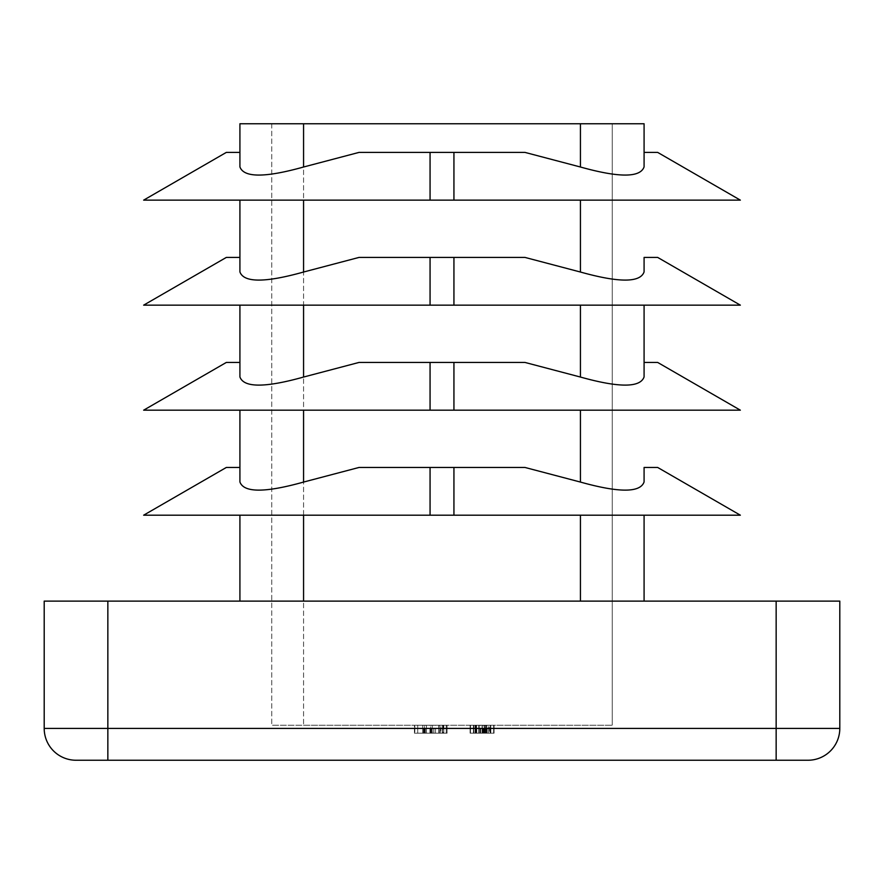 <?xml version="1.0" encoding="UTF-8"?>
<svg xmlns="http://www.w3.org/2000/svg" width="884" height="884" viewBox="0 0 884 884"><rect width="100%" height="100%" fill="white"/><g stroke="black" fill="none" stroke-linecap="round" stroke-linejoin="round"><path stroke-width="0.66" stroke-dasharray="4.42 3.31" d="M424.43 725.234L447.083 725.234L424.43 725.234L424.43 733.19L414.43 733.19L414.43 725.234L447.083 725.234L414.43 725.234L414.43 733.19L430.74 733.19L430.74 725.234L443.779 725.234L417.734 725.234L430.751 725.234L430.74 733.19L447.083 733.19L447.083 725.234L447.083 733.19L443.724 733.19L443.724 725.234M422.696 725.234L414.839 725.234L426.419 725.234L422.696 725.234L422.696 733.19L422.696 725.234L422.696 733.19L426.419 733.19L426.419 725.234L440.796 725.234L426.419 725.234L426.419 733.19L447.083 733.19L447.083 725.234L447.083 733.19L426.419 733.19L426.419 725.234L426.419 733.19L422.696 733.19L422.696 725.234M482.509 725.234L470.509 725.234L494.068 725.234L470.509 725.234L490.764 725.234L470.509 725.234L490.764 725.234L482.509 725.234L482.509 733.19L470.509 733.19L470.509 725.234L473.702 725.234L470.1 725.234L494.068 725.234L470.509 725.234L494.068 725.234L470.509 725.234L493.659 725.234L470.509 725.234L493.659 725.234L470.509 725.234L493.659 725.234L470.509 725.234L488.288 725.234L470.509 725.234L470.509 733.19L475.062 733.19L475.062 725.234L475.062 733.19L470.509 733.19L470.509 725.234L470.509 733.19L475.062 733.19L475.062 725.234L475.062 733.19L470.509 733.19L470.509 725.234L470.509 733.19L493.659 733.19L493.659 725.234L493.659 733.19L490.355 733.19L490.355 725.234L490.355 733.19L494.068 733.19L494.068 725.234L470.1 725.234L494.068 725.234L470.1 725.234L494.068 725.234L470.1 725.234L494.068 725.234L470.1 725.234L494.068 725.234L470.1 725.234L494.068 725.234L494.068 733.19L486.631 733.19L486.631 725.234L486.222 733.19L486.222 725.234L486.222 733.19L490.764 733.19L490.764 725.234L473.404 725.234L490.764 725.234L490.764 733.19L482.167 733.19L482.167 725.234L482.167 733.19L473.404 733.19L473.404 725.234L482.1 725.234L473.404 725.234L473.404 733.19L479.194 733.19L479.194 725.234L479.194 733.19L478.785 725.234L478.785 733.19L470.1 733.19L470.1 725.234L470.1 733.19L482.111 733.19L482.111 725.234L482.089 733.19L494.068 733.19L482.321 733.19L482.321 725.234L482.321 733.19L470.1 733.19L494.068 733.19L494.068 725.234L494.068 733.19L470.509 733.19L470.509 725.234L470.509 733.19L484.576 733.19L484.576 725.234M443.216 733.19L414.839 733.19L414.839 725.234L446.254 725.234L414.839 725.234L414.839 733.19L414.839 725.234L414.839 733.19L442.53 733.19L442.53 725.234L442.53 733.19L446.254 733.19L446.254 725.234L446.254 733.19L443.216 733.19L443.216 725.234M644.082 123.76L303.566 123.76L303.566 725.234L271.742 725.234L612.258 725.234L303.566 725.234L303.566 123.76L239.918 123.76L239.918 166.888C243.741 177.75 264.957 177.794 303.566 167.01L359.014 152.402L524.986 152.402L359.014 152.402L524.986 152.402L580.434 167.01C618.988 177.794 640.204 177.75 644.082 166.888L644.082 152.402L644.082 166.888M839.8 728.416L839.8 601.12L44.2 601.12L44.2 728.416A31.824 31.824 0 0 0 76.024 760.24L807.976 760.24A31.824 31.824 0 0 0 839.8 728.416L44.2 728.416A31.824 31.824 0 0 0 76.024 760.24M303.566 601.12L580.434 601.12L239.918 601.12L303.566 601.12L303.566 515.195L239.918 515.195L239.918 601.12M644.082 601.12L580.434 601.12L644.082 601.12L644.082 515.195L303.566 515.195L644.082 515.195M239.918 515.195L303.566 515.195M239.918 410.176L303.566 410.176L239.918 410.176L239.918 481.946L239.918 467.459L226.326 467.459L143.65 515.195L740.35 515.195L657.674 467.459L644.082 467.459L644.082 481.946C640.204 492.808 618.988 492.852 580.434 482.067L524.986 467.459L359.014 467.459L524.986 467.459L359.014 467.459L303.566 482.067C264.957 492.852 243.741 492.808 239.918 481.946L239.918 467.459M303.566 410.176L644.082 410.176L303.566 410.176L303.566 482.067M644.082 467.459L644.082 481.946M239.918 362.44L226.326 362.44L143.65 410.176L740.35 410.176L657.674 362.44L644.082 362.44L644.082 376.927C640.204 387.789 618.988 387.833 580.434 377.048L524.986 362.44L359.014 362.44L524.986 362.44L359.014 362.44L303.566 377.048C264.957 387.833 243.741 387.789 239.918 376.927L239.918 305.157L303.566 305.157L239.918 305.157M580.434 305.157L303.566 305.157L644.082 305.157L580.434 305.157L580.434 377.048M644.082 362.44L644.082 376.927M239.918 200.138L303.566 200.138L239.918 200.138L239.918 271.907L239.918 257.421L226.326 257.421L143.65 305.157L740.35 305.157L657.674 257.421L644.082 257.421L644.082 271.907C640.204 282.769 618.988 282.814 580.434 272.029L524.986 257.421L359.014 257.421L524.986 257.421L359.014 257.421L303.566 272.029C264.957 282.814 243.741 282.769 239.918 271.907L239.918 257.421M303.566 200.138L644.082 200.138L303.566 200.138L303.566 272.029M644.082 257.421L644.082 271.907M239.918 152.402L239.918 166.888L239.918 152.402L226.326 152.402L143.65 200.138L740.35 200.138L657.674 152.402L644.082 152.402M303.566 123.76L580.434 123.76L271.742 123.76L303.566 123.76L303.566 167.01M612.258 123.76L580.434 123.76L612.258 123.76L612.258 725.234L612.258 123.76M271.742 123.76L271.742 725.234L271.742 123.76M484.576 733.19L470.1 733.19L490.764 733.19L473.404 733.19L482.1 733.19L482.1 725.234L482.089 733.19L494.068 733.19L486.222 733.19L490.764 733.19L490.764 725.234L490.764 733.19L470.509 733.19L470.509 725.234L470.509 733.19L473.824 733.19L473.824 725.234L473.824 733.19L490.355 733.19L490.355 725.234M490.355 733.19L493.659 733.19L493.659 725.234L493.659 733.19L490.852 733.19L490.852 725.234M490.852 733.19L476.454 733.19L476.454 725.234M476.454 733.19L473.824 733.19L473.824 725.234M473.824 733.19L470.509 733.19L470.509 725.234L470.509 733.19L473.702 733.19L473.702 725.234M443.724 733.19L414.43 733.19L423.524 733.19L423.524 725.234M430.751 733.19L443.779 733.19L417.734 733.19L430.751 733.19L430.751 725.234L430.751 733.19M423.524 733.19L443.779 733.19L443.779 725.234L443.779 733.19L438.818 733.19L438.818 725.234L438.796 733.19L439.226 725.234L439.226 733.19L447.083 733.19L432.309 733.19L432.309 725.234M417.734 733.19L417.734 725.234L432.199 725.234L417.734 725.234L417.734 733.19L432.199 733.19L417.734 733.19L417.734 725.234M473.702 733.19L482.089 733.19L473.404 733.19L473.404 725.234L473.404 733.19L482.1 733.19L482.089 725.234L482.1 733.19L494.068 733.19L494.068 725.234L494.068 733.19L485.371 733.19L485.393 725.234L485.371 733.19L489.46 733.19L489.46 725.234M489.46 733.19L470.1 733.19L470.1 725.234L470.1 733.19L476.598 733.19L476.598 725.234M476.598 733.19L483.736 733.19L483.736 725.234M483.736 733.19L470.509 733.19L470.509 725.234L470.509 733.19L493.659 733.19L493.659 725.234L493.659 733.19L490.399 733.19L490.399 725.234M490.399 733.19L470.509 733.19L490.764 733.19L490.764 725.234L490.764 733.19L483.957 733.19L483.957 725.234M483.957 733.19L470.509 733.19L494.068 733.19L486.631 733.19L486.631 725.234L486.222 733.19L486.222 725.234M487.051 733.19L487.051 725.234M480.708 733.19L480.708 725.234M476.774 733.19L476.774 725.234M480.432 733.19L480.432 725.234M490.112 733.19L490.112 725.234M494.068 733.19L494.068 725.234M486.333 733.19L486.333 725.234L486.333 733.19M475.47 733.19L493.659 733.19L470.509 733.19L470.509 725.234L470.509 733.19L470.509 725.234L470.509 733.19L470.509 725.234L470.509 733.19L475.062 733.19L475.062 725.234L475.062 733.19L470.509 733.19L470.509 725.234L470.509 733.19L493.659 733.19L493.659 725.234L493.659 733.19L475.47 733.19L475.47 725.234L475.47 733.19L493.659 733.19L493.659 725.234L493.659 733.19L475.89 733.19L475.89 725.234L475.89 733.19L493.659 733.19L493.659 725.234L493.659 733.19L470.509 733.19L470.509 725.234L470.509 733.19L484.344 733.19L484.344 725.234L484.344 733.19L488.288 733.19L488.288 725.234L488.288 733.19L470.509 733.19L470.509 725.234L470.509 733.19L493.659 733.19L493.659 725.234L493.659 733.19L475.47 733.19L493.659 733.19L493.659 725.234L493.659 733.19L475.89 733.19L493.659 733.19L493.659 725.234L493.659 733.19L470.509 733.19L470.509 725.234L470.509 733.19L488.288 733.19L470.509 733.19L470.509 725.234L470.509 733.19L493.659 733.19L493.659 725.234L493.659 733.19L475.47 733.19L475.47 725.234M485.537 733.19L485.537 725.234M486.222 733.19L470.1 733.19L490.764 733.19L490.764 725.234L490.764 733.19L482.509 733.19M470.1 733.19L470.1 725.234L470.1 733.19M482.1 733.19L482.1 725.234L482.111 733.19M473.404 733.19L473.404 725.234L473.404 733.19M479.194 733.19L479.194 725.234M478.785 733.19L478.785 725.234M490.764 733.19L490.764 725.234M482.167 733.19L482.167 725.234M414.839 733.19L422.696 733.19L414.839 733.19M440.796 733.19L426.419 733.19L440.796 733.19L440.796 725.234M426.419 733.19L426.419 725.234M423.933 733.19L423.933 725.234M424.397 733.19L424.397 725.234M430.552 733.19L430.552 725.234M430.11 733.19L430.11 725.234M433.856 733.19L433.856 725.234M433.812 733.19L433.812 725.234M438.983 733.19L438.983 725.234M432.309 733.19L424.43 733.19M447.083 733.19L414.43 733.19L447.083 733.19L447.083 725.234M438.818 733.19L438.818 725.234M442.265 733.19L442.265 725.234M443.779 733.19L443.779 725.234M440.298 733.19L440.298 725.234M431.425 733.19L431.425 725.234M435.503 733.19L435.503 725.234M425.226 733.19L425.226 725.234M414.43 733.19L414.43 725.234M429.933 733.19L429.933 725.234M432.199 733.19L432.199 725.234M425.348 733.19L425.348 725.234M425.116 733.19L425.116 725.234M475.89 733.19L493.659 733.19L493.659 725.234L493.659 733.19L475.89 733.19L475.89 725.234M493.659 733.19L493.659 725.234L493.659 733.19M484.344 733.19L470.509 733.19L470.509 725.234L470.509 733.19L484.344 733.19L484.344 725.234M488.288 733.19L488.288 725.234M776.152 601.12L776.152 760.24M107.848 601.12L107.848 760.24M580.434 515.195L580.434 601.12M453.934 467.459L453.934 515.195M430.066 467.459L430.066 515.195M580.434 410.176L580.434 482.067M430.066 362.44L430.066 410.176M453.934 362.44L453.934 410.176M303.566 305.157L303.566 377.048M453.934 257.421L453.934 305.157M430.066 257.421L430.066 305.157M580.434 200.138L580.434 272.029M430.066 152.402L430.066 200.138M453.934 152.402L453.934 200.138M580.434 123.76L580.434 167.01M484.686 733.19L484.686 725.234M483.15 733.19L483.15 725.234M480.167 733.19L480.167 725.234M485.084 733.19L485.084 725.234M480.399 733.19L480.399 725.234M480.211 733.19L480.211 725.234M480.288 733.19L480.288 725.234M480.332 733.19L480.332 725.234"/><path stroke-width="1.33" d="M76.024 760.24A31.824 31.824 0 0 1 44.2 728.416L44.2 601.12L839.8 601.12L839.8 728.416A31.824 31.824 0 0 1 807.976 760.24L76.024 760.24A31.824 31.824 0 0 1 44.2 728.416L839.8 728.416M239.918 515.195L239.918 601.12M644.082 515.195L644.082 601.12M303.566 410.176L303.566 482.067L359.014 467.459L524.986 467.459L580.434 482.067C619.043 492.852 640.259 492.808 644.082 481.946L644.082 467.459L657.674 467.459L740.35 515.195L143.65 515.195L226.326 467.459L239.918 467.459M303.566 482.067C265.012 492.852 243.796 492.808 239.918 481.946L239.918 410.176M644.082 481.946L644.082 467.459M644.082 362.44L644.082 305.157L644.082 376.927L644.082 362.44L657.674 362.44L740.35 410.176L143.65 410.176L226.326 362.44L239.918 362.44M644.082 376.927C640.259 387.789 619.043 387.833 580.434 377.048L524.986 362.44L453.934 362.44L453.934 410.176M453.934 362.44L359.014 362.44L303.566 377.048C265.012 387.833 243.796 387.789 239.918 376.927L239.918 305.157M303.566 200.138L303.566 272.029L359.014 257.421L524.986 257.421L580.434 272.029C619.043 282.814 640.259 282.769 644.082 271.907L644.082 257.421L657.674 257.421L740.35 305.157L143.65 305.157L226.326 257.421L239.918 257.421M303.566 272.029C265.012 282.814 243.796 282.769 239.918 271.907L239.918 200.138M644.082 271.907L644.082 257.421M644.082 166.888C640.259 177.75 619.043 177.794 580.434 167.01L524.986 152.402L359.014 152.402L303.566 167.01C265.012 177.794 243.796 177.75 239.918 166.888L239.918 123.76L644.082 123.76L644.082 166.888L644.082 152.402L657.674 152.402L740.35 200.138L143.65 200.138L226.326 152.402L239.918 152.402M644.082 123.76L644.082 152.402M776.152 601.12L776.152 760.24M107.848 601.12L107.848 760.24M303.566 515.195L303.566 601.12M580.434 515.195L580.434 601.12M430.066 467.459L430.066 515.195M453.934 467.459L453.934 515.195M580.434 410.176L580.434 482.067M430.066 362.44L430.066 410.176M303.566 305.157L303.566 377.048M580.434 305.157L580.434 377.048M430.066 257.421L430.066 305.157M453.934 257.421L453.934 305.157M580.434 200.138L580.434 272.029M453.934 152.402L453.934 200.138M430.066 152.402L430.066 200.138M303.566 123.76L303.566 167.01M580.434 123.76L580.434 167.01"/></g></svg>
